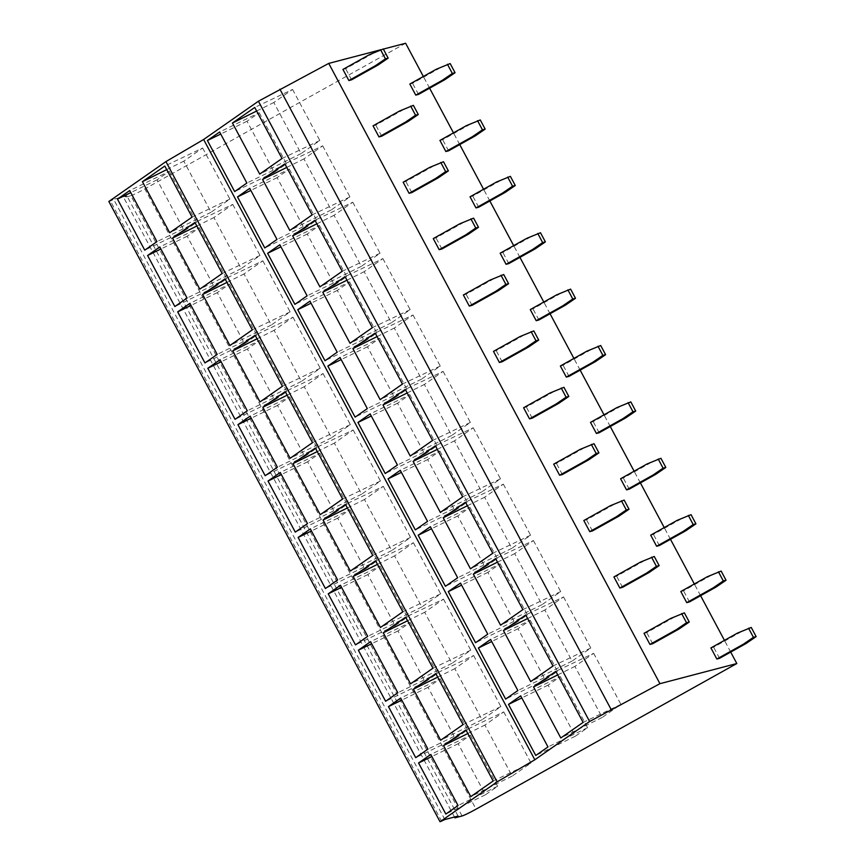 <?xml version="1.0" encoding="UTF-8"?>
<svg xmlns="http://www.w3.org/2000/svg" width="865" height="865" viewBox="0 0 865 865"><rect width="100%" height="100%" fill="white"/><g stroke="black" fill="none" stroke-linecap="round" stroke-linejoin="round"><path stroke-width="0.65" stroke-dasharray="4.33 3.24" d="M441.647 821.328L110.45 201.058L108.849 201.469M444.826 819.555L113.629 199.274L110.45 201.058M458.082 816.073L126.885 195.804L113.629 199.274M454.471 817.025L123.706 197.577L126.885 195.804M462.051 815.976L130.853 195.706L123.706 197.577M130.853 195.706A12.618 0.843 151.9 0 0 144.855 188.894L476.053 809.164M405.62 43.25L144.855 188.894M730.709 652.091L724.448 640.36M700.596 595.693L694.336 583.972M670.483 539.306L664.234 527.585M640.381 482.919L634.121 471.198M610.268 426.532L604.008 414.811M580.155 370.144L573.906 358.424M550.054 313.757L543.793 302.036M519.941 257.359L513.68 245.638M489.839 200.972L483.578 189.251M459.726 144.585L453.465 132.864M429.613 88.198L423.353 76.477M379.789 50.019L383.346 49.089M560.315 676.603L587.573 727.67L575.355 736.202L548.096 685.134L560.315 676.603L520.708 695.871M587.573 727.67L547.978 746.938M548.096 685.134L521.811 697.925M575.355 736.202L535.759 755.469M593.649 653.313L620.919 704.38L602.181 717.463L574.911 666.407L593.649 653.313L555.838 671.337M470.387 735.196L497.645 786.253L485.438 794.784L458.169 743.727L470.387 735.196L430.781 754.464M497.645 786.253L458.05 805.52M458.169 743.727L431.884 756.518M485.438 794.784L445.832 814.052M503.733 711.906L530.991 762.962L512.156 776.121L484.897 725.065L503.733 711.906L465.911 729.93M557.741 674.916L574.911 666.407M602.181 717.463L560.801 737.975M620.919 704.38L583.096 722.405M467.824 733.52L484.897 725.065M512.156 776.121L470.776 796.633M530.991 762.962L493.169 780.987M530.202 620.216L557.471 671.272L545.253 679.814L517.984 628.747L530.202 620.216L490.606 639.484M557.471 671.272L517.865 690.54M517.984 628.747L491.698 641.538M545.253 679.814L505.647 699.082M563.548 596.926L590.806 647.993L572.068 661.076L544.809 610.02L563.548 596.926L525.725 614.95M440.274 678.809L467.543 729.865L455.325 738.396L428.056 687.34L440.274 678.809L400.679 698.077M467.543 729.865L427.937 749.133M428.056 687.34L401.771 700.131M455.325 738.396L415.719 757.664M473.62 655.519L500.878 706.575L482.043 719.734L454.785 668.667L473.62 655.519L435.798 673.543M527.639 618.529L544.809 610.02M572.068 661.076L530.688 681.588M590.806 647.993L552.995 666.007M437.712 677.133L454.785 668.667M482.043 719.734L440.663 740.245M500.878 706.575L463.067 724.6M500.1 563.829L527.358 614.885L515.14 623.416L487.882 572.36L500.1 563.829L460.494 583.096M527.358 614.885L487.752 634.153M487.882 572.36L461.586 585.151M515.14 623.416L475.545 642.695M533.435 540.538L560.704 591.595L541.966 604.689L514.697 553.622L533.435 540.538L495.613 558.563M410.172 622.411L437.43 673.478L425.212 682.009L397.954 630.953L410.172 622.411L370.566 641.679M437.43 673.478L397.835 692.746M397.954 630.953L371.658 643.744M425.212 682.009L385.617 701.277M443.507 599.131L470.776 650.188L451.941 663.347L424.672 612.279L443.507 599.131L405.685 617.145M497.526 562.142L514.697 553.622M541.966 604.689L500.575 625.2M560.704 591.595L522.882 609.62M407.61 620.746L424.672 612.279M451.941 663.347L410.551 683.858M470.776 650.188L432.954 668.212M469.987 507.441L497.245 558.498L485.038 567.029L457.769 515.972L469.987 507.441L430.381 526.709M497.245 558.498L457.65 577.766M457.769 515.972L431.484 528.764M485.038 567.029L445.432 586.297M503.333 484.151L530.591 535.208L511.853 548.302L484.595 497.234L503.333 484.151L465.511 502.176M380.059 566.024L407.318 617.091L395.11 625.622L367.841 574.555L380.059 566.024L340.453 585.291M407.318 617.091L367.722 636.359M367.841 574.555L341.556 587.346M395.11 625.622L355.504 644.89M413.405 542.733L440.663 593.801L421.828 606.949L394.57 555.892L413.405 542.733L375.583 560.758M467.414 505.755L484.595 497.234M511.853 548.302L470.474 568.813M530.591 535.208L492.769 553.232M377.497 564.358L394.57 555.892M421.828 606.949L380.449 627.471M440.663 593.801L402.841 611.825M439.874 451.054L467.143 502.111L454.925 510.642L427.656 459.585L439.874 451.054L400.279 470.322M467.143 502.111L427.537 521.379M427.656 459.585L401.371 472.377M454.925 510.642L415.319 529.91M473.22 427.764L500.478 478.821L481.74 491.915L454.482 440.847L473.22 427.764L435.398 445.789M349.947 509.636L377.216 560.704L364.998 569.235L337.728 518.167L349.947 509.636L310.351 528.904M377.216 560.704L337.61 579.972M337.728 518.167L311.443 530.959M364.998 569.235L325.391 588.503M383.292 486.346L410.551 537.414L391.726 550.562L364.457 499.505L383.292 486.346L345.47 504.371M437.312 449.357L454.482 440.847M481.74 491.915L440.361 512.426M500.478 478.821L462.667 496.845M347.384 507.96L364.457 499.505M391.726 550.562L350.336 571.073M410.551 537.414L372.739 555.438M409.772 394.656L437.03 445.724L424.812 454.255L397.554 403.198L409.772 394.656L370.166 413.924M437.03 445.724L397.435 464.992M397.554 403.198L371.269 415.989M424.812 454.255L385.217 473.523M443.107 371.366L470.376 422.434L451.638 435.517L424.369 384.46L443.107 371.366L405.285 389.391M319.845 453.249L347.103 504.306L334.885 512.848L307.626 461.78L319.845 453.249L280.238 472.517M347.103 504.306L307.507 523.574M307.626 461.78L281.341 474.571M334.885 512.848L295.289 532.116M353.18 429.959L380.449 481.016L361.613 494.175L334.344 443.118L353.18 429.959L315.357 447.983M407.199 392.97L424.369 384.46M451.638 435.517L410.248 456.028M470.376 422.434L432.554 440.458M317.282 451.573L334.344 443.118M361.613 494.175L320.234 514.686M380.449 481.016L342.627 499.04M379.659 338.269L406.928 389.337L394.71 397.868L367.441 346.8L379.659 338.269L340.053 357.537M406.928 389.337L367.322 408.604M367.441 346.8L341.156 359.591M394.71 397.868L355.104 417.135M413.005 314.979L440.263 366.046L421.525 379.13L394.267 328.073L413.005 314.979L375.183 333.003M289.732 396.862L317.001 447.919L304.783 456.45L277.514 405.393L289.732 396.862L250.126 416.13M317.001 447.919L277.395 467.187M277.514 405.393L251.228 418.184M304.783 456.45L265.177 475.718M323.078 373.572L350.336 424.629L331.5 437.787L304.242 386.731L323.078 373.572L285.255 391.596M377.086 336.582L394.267 328.073M421.525 379.13L380.146 399.641M440.263 366.046L402.441 384.071M287.169 395.186L304.242 386.731M331.5 437.787L290.121 458.299M350.336 424.629L312.514 442.653M349.546 281.882L376.816 332.939L364.598 341.48L337.328 290.413L349.546 281.882L309.951 301.15M376.816 332.939L337.209 352.206M337.328 290.413L311.043 303.204M364.598 341.48L324.991 360.748M382.892 258.592L410.161 309.659L391.423 322.742L364.154 271.686L382.892 258.592L345.07 276.616M259.619 340.475L286.888 391.531L274.67 400.062L247.412 349.006L259.619 340.475L220.024 359.743M286.888 391.531L247.282 410.799M247.412 349.006L221.116 361.797M274.67 400.062L235.064 419.33M292.965 317.185L320.234 368.241L301.398 381.4L274.129 330.333L292.965 317.185L255.143 335.209M346.984 280.195L364.154 271.686M391.423 322.742L350.033 343.254M410.161 309.659L372.339 327.673M257.067 338.799L274.129 330.333M301.398 381.4L260.008 401.911M320.234 368.241L282.412 386.266M319.445 225.495L346.703 276.551L334.485 285.093L307.226 234.026L319.445 225.495L279.838 244.763M346.703 276.551L307.107 295.819M307.226 234.026L280.941 246.817M334.485 285.093L294.889 304.361M352.779 202.205L380.049 253.261L361.311 266.355L334.041 215.299L352.779 202.205L314.968 220.229M229.517 284.077L256.775 335.144L244.557 343.675L217.299 292.619L229.517 284.077L189.911 303.345M256.775 335.144L217.18 354.412M217.299 292.619L191.014 305.41M244.557 343.675L204.962 362.943M262.852 260.798L290.121 311.854L271.286 325.013L244.017 273.946L262.852 260.798L225.041 278.822M316.871 223.808L334.041 215.299M361.311 266.355L319.931 286.866M380.049 253.261L342.226 271.286M226.954 282.412L244.017 273.946M271.286 325.013L229.906 345.524M290.121 311.854L252.299 329.879M289.332 169.108L316.601 220.164L304.383 228.695L277.114 177.639L289.332 169.108L249.726 188.375M316.601 220.164L276.995 239.432M277.114 177.639L250.828 190.43M304.383 228.695L264.776 247.963M322.677 145.817L349.936 196.874L331.198 209.968L303.939 158.901L322.677 145.817L284.855 163.842M199.404 227.69L226.673 278.757L214.455 287.288L187.186 236.232L199.404 227.69L159.809 246.958M226.673 278.757L187.067 298.025M187.186 236.232L160.901 249.012M214.455 287.288L174.849 306.556M232.75 204.399L260.008 255.467L241.173 268.626L213.915 217.558L232.75 204.399L194.928 222.424M286.769 167.421L303.939 158.901M331.198 209.968L289.818 230.479M349.936 196.874L312.114 214.898M196.842 226.024L213.915 217.558M241.173 268.626L199.793 289.137M260.008 255.467L222.186 273.491M259.219 112.72L286.488 163.777L274.27 172.308L247.012 121.251L259.219 112.72L219.624 131.988M286.488 163.777L246.882 183.045M247.012 121.251L220.716 134.043M274.27 172.308L234.664 191.576M292.565 89.43L319.834 140.487L301.096 153.581L273.827 102.513L292.565 89.43L254.743 107.455M169.291 171.302L196.56 222.37L184.342 230.901L157.084 179.833L169.291 171.302L129.696 190.57M196.56 222.37L156.954 241.638M157.084 179.833L130.788 192.625M184.342 230.901L144.747 250.169M202.637 148.012L229.906 199.08L211.071 212.228L183.802 161.171L202.637 148.012L164.815 166.037M256.656 111.023L273.827 102.513M301.096 153.581L259.705 174.092M319.834 140.487L282.012 158.511M166.74 169.626L183.802 161.171M211.071 212.228L169.681 232.739M229.906 199.08L192.084 217.104M369.442 54.636L383.282 48.97M342.94 69.427L345.654 68.713L372.155 53.922M351.59 79.818L345.654 68.713M436.328 69.232L450.168 63.567M409.826 84.035L412.551 83.321L439.052 68.519M418.476 94.415L412.551 83.321M399.543 111.023L413.384 105.357M373.042 125.825L375.767 125.111L402.268 110.309M381.692 136.205L375.767 125.111M466.44 125.62L480.28 119.954M439.939 140.422L442.653 139.708L469.154 124.906M448.589 150.813L442.653 139.708M429.656 167.41L443.496 161.744M403.155 182.212L405.88 181.499L432.381 166.696M411.805 192.592L405.88 181.499M496.542 182.007L510.382 176.352M470.041 196.809L472.766 196.096L499.267 181.293M478.691 207.2L472.766 196.096M459.769 223.797L473.609 218.131M433.268 238.599L435.982 237.886L462.483 223.084M441.907 248.99L435.982 237.886M526.655 238.394L540.495 232.739M500.154 253.196L502.879 252.483L529.38 237.68M508.804 263.587L502.879 252.483M489.871 280.184L503.711 274.529M463.37 294.987L466.094 294.273L492.596 279.471M472.02 305.377L466.094 294.273M556.768 294.792L570.608 289.126M530.267 309.584L532.981 308.87L559.482 294.078M538.906 319.974L532.981 308.87M519.984 336.571L533.824 330.917M493.483 351.374L496.207 350.66L522.698 335.858M502.132 361.765L496.207 350.66M586.87 351.179L600.71 345.513M560.369 365.982L563.093 365.268L589.595 350.466M569.019 376.361L563.093 365.268M550.086 392.97L563.926 387.304M523.595 407.761L526.309 407.047L552.811 392.256M532.235 418.152L526.309 407.047M616.983 407.566L630.823 401.901M590.481 422.369L593.206 421.655L619.697 406.853M599.131 432.749L593.206 421.655M580.199 449.357L594.039 443.691M553.697 464.159L556.422 463.445L582.923 448.643M562.347 474.539L556.422 463.445M647.085 463.954L660.925 458.288M620.594 478.756L623.308 478.042L649.81 463.24M629.233 489.147L623.308 478.042M610.312 505.744L624.152 500.078M583.81 520.546L586.524 519.833L613.026 505.03M592.46 530.926L586.524 519.833M677.198 520.341L691.038 514.675M650.696 535.143L653.421 534.429L679.922 519.627M659.346 545.534L653.421 534.429M640.414 562.131L654.254 556.465M613.912 576.933L616.637 576.22L643.138 561.417M622.562 587.324L616.637 576.22M707.311 576.728L721.151 571.073M680.809 591.53L683.523 590.817L710.024 576.014M689.459 601.921L683.523 590.817M670.526 618.518L684.366 612.852M644.025 633.321L646.75 632.607L673.251 617.805M652.675 643.711L646.75 632.607M737.413 633.126L751.252 627.46M710.911 647.917L713.636 647.204L740.137 632.412M719.561 658.308L713.636 647.204"/><path stroke-width="1.3" d="M497.137 781.874L534.83 759.773L589.606 721.507L659.941 683.685L736.818 663.531L476.053 809.164A12.618 0.843 151.9 0 1 462.051 815.976L454.904 817.857L458.082 816.073L444.826 819.555L440.047 821.75L497.137 781.874L165.939 161.593L203.632 139.492L258.408 101.227L328.743 63.405L379.789 50.019M534.83 759.773L203.632 139.492M440.047 821.75L108.849 201.469L165.939 161.593M454.904 817.857L454.471 817.025M736.818 663.531L730.709 652.091M724.448 640.36L700.596 595.693M694.336 583.972L670.483 539.306M664.234 527.585L640.381 482.919M634.121 471.198L610.268 426.532M604.008 414.811L580.155 370.144M573.906 358.424L550.054 313.757M543.793 302.036L519.941 257.359M513.68 245.638L489.839 200.972M483.578 189.251L459.726 144.585M453.465 132.864L429.613 88.198M423.353 76.477L405.62 43.25L383.346 49.089M659.941 683.685L328.743 63.405M611.133 709.495L279.936 89.214M589.606 721.507L258.408 101.227M520.708 695.871L547.978 746.938L535.759 755.469L508.49 704.402L520.708 695.871M521.811 697.925L508.49 704.402M430.781 754.464L458.05 805.52L445.832 814.052L418.563 762.995L430.781 754.464M431.884 756.518L418.563 762.995M533.532 686.918L555.838 671.337L583.096 722.405L560.801 737.975L533.532 686.918L557.741 674.916M443.507 745.576L465.911 729.93L493.169 780.987L470.776 796.633L443.507 745.576L467.824 733.52M490.606 639.484L517.865 690.54L505.647 699.082L478.388 648.015L490.606 639.484M491.698 641.538L478.388 648.015M400.679 698.077L427.937 749.133L415.719 757.664L388.461 706.608L400.679 698.077M401.771 700.131L388.461 706.608M503.419 630.531L525.725 614.95L552.995 666.007L530.688 681.588L503.419 630.531L527.639 618.529M413.405 689.189L435.798 673.543L463.067 724.6L440.663 740.245L413.405 689.189L437.712 677.133M460.494 583.096L487.752 634.153L475.545 642.695L448.275 591.628L460.494 583.096M461.586 585.151L448.275 591.628M370.566 641.679L397.835 692.746L385.617 701.277L358.348 650.221L370.566 641.679M371.658 643.744L358.348 650.221M473.317 574.144L495.613 558.563L522.882 609.62L500.575 625.2L473.317 574.144L497.526 562.142M383.292 632.791L405.685 617.145L432.954 668.212L410.551 683.858L383.292 632.791L407.61 620.746M430.381 526.709L457.65 577.766L445.432 586.297L418.163 535.24L430.381 526.709M431.484 528.764L418.163 535.24M340.453 585.291L367.722 636.359L355.504 644.89L328.235 593.833L340.453 585.291M341.556 587.346L328.235 593.833M443.204 517.746L465.511 502.176L492.769 553.232L470.474 568.813L443.204 517.746L467.414 505.755M353.18 576.404L375.583 560.758L402.841 611.825L380.449 627.471L353.18 576.404L377.497 564.358M400.279 470.322L427.537 521.379L415.319 529.91L388.061 478.853L400.279 470.322M401.371 472.377L388.061 478.853M310.351 528.904L337.61 579.972L325.391 588.503L298.133 537.435L310.351 528.904M311.443 530.959L298.133 537.435M413.102 461.359L435.398 445.789L462.667 496.845L440.361 512.426L413.102 461.359L437.312 449.357M323.078 520.016L345.47 504.371L372.739 555.438L350.336 571.073L323.078 520.016L347.384 507.96M370.166 413.924L397.435 464.992L385.217 473.523L357.948 422.466L370.166 413.924M371.269 415.989L357.948 422.466M280.238 472.517L307.507 523.574L295.289 532.116L268.02 481.048L280.238 472.517M281.341 474.571L268.02 481.048M382.99 404.971L405.285 389.391L432.554 440.458L410.248 456.028L382.99 404.971L407.199 392.97M292.965 463.629L315.357 447.983L342.627 499.04L320.234 514.686L292.965 463.629L317.282 451.573M340.053 357.537L367.322 408.604L355.104 417.135L327.846 366.068L340.053 357.537M341.156 359.591L327.846 366.068M250.126 416.13L277.395 467.187L265.177 475.718L237.918 424.661L250.126 416.13M251.228 418.184L237.918 424.661M352.877 348.584L375.183 333.003L402.441 384.071L380.146 399.641L352.877 348.584L377.086 336.582M262.852 407.242L285.255 391.596L312.514 442.653L290.121 458.299L262.852 407.242L287.169 395.186M309.951 301.15L337.209 352.206L324.991 360.748L297.733 309.681L309.951 301.15M311.043 303.204L297.733 309.681M220.024 359.743L247.282 410.799L235.064 419.33L207.805 368.274L220.024 359.743M221.116 361.797L207.805 368.274M322.775 292.197L345.07 276.616L372.339 327.673L350.033 343.254L322.775 292.197L346.984 280.195M232.75 350.855L255.143 335.209L282.412 386.266L260.008 401.911L232.75 350.855L257.067 338.799M279.838 244.763L307.107 295.819L294.889 304.361L267.62 253.294L279.838 244.763M280.941 246.817L267.62 253.294M189.911 303.345L217.18 354.412L204.962 362.943L177.693 311.887L189.911 303.345M191.014 305.41L177.693 311.887M292.662 235.81L314.968 220.229L342.226 271.286L319.931 286.866L292.662 235.81L316.871 223.808M202.637 294.457L225.041 278.822L252.299 329.879L229.906 345.524L202.637 294.457L226.954 282.412M249.726 188.375L276.995 239.432L264.776 247.963L237.518 196.906L249.726 188.375M250.828 190.43L237.518 196.906M159.809 246.958L187.067 298.025L174.849 306.556L147.591 255.499L159.809 246.958M160.901 249.012L147.591 255.499M262.549 179.412L284.855 163.842L312.114 214.898L289.818 230.479L262.549 179.412L286.769 167.421M172.524 238.07L194.928 222.424L222.186 273.491L199.793 289.137L172.524 238.07L196.842 226.024M219.624 131.988L246.882 183.045L234.664 191.576L207.405 140.519L219.624 131.988M220.716 134.043L207.405 140.519M129.696 190.57L156.954 241.638L144.747 250.169L117.478 199.101L129.696 190.57M130.788 192.625L117.478 199.101M232.447 123.025L254.743 107.455L282.012 158.511L259.705 174.092L232.447 123.025L256.656 111.023M142.422 181.682L164.815 166.037L192.084 217.104L169.681 232.739L142.422 181.682L166.74 169.626M378.081 65.016L351.59 79.818L348.865 80.532L342.94 69.427L369.442 54.636L383.282 48.97L388.169 58.128L378.081 65.016L375.367 65.729L348.865 80.532M380.557 49.683L385.444 58.842L388.169 58.128M385.444 58.842L375.367 65.729M444.978 79.623L418.476 94.415L415.751 95.128L409.826 84.035L436.328 69.232L450.168 63.567L455.055 72.725L444.978 79.623L442.253 80.337L415.751 95.128M447.443 64.28L452.341 73.439L455.055 72.725M452.341 73.439L442.253 80.337M408.193 121.403L381.692 136.205L378.978 136.919L373.042 125.825L399.543 111.023L413.384 105.357L418.271 114.515L408.193 121.403L405.469 122.116L378.978 136.919M410.67 106.071L415.557 115.229L418.271 114.515M415.557 115.229L405.469 122.116M475.08 136.01L448.589 150.813L445.864 151.526L439.939 140.422L466.44 125.62L480.28 119.954L485.168 129.112L475.08 136.01L472.366 136.724L445.864 151.526M477.556 120.668L482.443 129.826L485.168 129.112M482.443 129.826L472.366 136.724M438.306 177.801L411.805 192.592L409.08 193.306L403.155 182.212L429.656 167.41L443.496 161.744L448.384 170.902L438.306 177.801L435.582 178.514L409.08 193.306M440.772 162.458L445.659 171.616L448.384 170.902M445.659 171.616L435.582 178.514M505.192 192.398L478.691 207.2L475.977 207.914L470.041 196.809L496.542 182.007L510.382 176.352L515.27 185.499L505.192 192.398L502.468 193.111L475.977 207.914M507.668 177.065L512.556 186.213L515.27 185.499M512.556 186.213L502.468 193.111M468.408 234.188L441.907 248.99L439.193 249.704L433.268 238.599L459.769 223.797L473.609 218.131L478.496 227.29L468.408 234.188L465.694 234.902L439.193 249.704M470.884 218.845L475.772 228.003L478.496 227.29M475.772 228.003L465.694 234.902M535.305 248.785L508.804 263.587L506.079 264.301L500.154 253.196L526.655 238.394L540.495 232.739L545.383 241.897L535.305 248.785L532.581 249.498L506.079 264.301M537.771 233.453L542.658 242.611L545.383 241.897M542.658 242.611L532.581 249.498M498.521 290.575L472.02 305.377L469.295 306.091L463.37 294.987L489.871 280.184L503.711 274.529L508.598 283.677L498.521 290.575L495.796 291.289L469.295 306.091M500.986 275.232L505.884 284.39L508.598 283.677M505.884 284.39L495.796 291.289M565.407 305.172L538.906 319.974L536.192 320.688L530.267 309.584L556.768 294.792L570.608 289.126L575.495 298.284L565.407 305.172L562.693 305.886L536.192 320.688M567.883 289.84L572.771 298.998L575.495 298.284M572.771 298.998L562.693 305.886M528.634 346.962L502.132 361.765L499.408 362.478L493.483 351.374L519.984 336.571L533.824 330.917L538.711 340.075L528.634 346.962L525.909 347.676L499.408 362.478M531.099 331.63L535.986 340.788L538.711 340.075M535.986 340.788L525.909 347.676M595.52 361.559L569.019 376.361L566.294 377.075L560.369 365.982L586.87 351.179L600.71 345.513L605.597 354.672L595.52 361.559L592.795 362.273L566.294 377.075M597.985 346.227L602.883 355.385L605.597 354.672M602.883 355.385L592.795 362.273M558.736 403.35L532.235 418.152L529.521 418.865L523.595 407.761L550.086 392.97L563.926 387.304L568.824 396.462L558.736 403.35L556.022 404.063L529.521 418.865M561.212 388.017L566.099 397.176L568.824 396.462M566.099 397.176L556.022 404.063M625.633 417.946L599.131 432.749L596.407 433.462L590.481 422.369L616.983 407.566L630.823 401.901L635.71 411.059L625.633 417.946L622.908 418.66L596.407 433.462M628.098 402.614L632.985 411.772L635.71 411.059M632.985 411.772L622.908 418.66M588.849 459.737L562.347 474.539L559.623 475.253L553.697 464.159L580.199 449.357L594.039 443.691L598.926 452.849L588.849 459.737L586.124 460.45L559.623 475.253M591.314 444.405L596.212 453.563L598.926 452.849M596.212 453.563L586.124 460.45M655.735 474.344L629.233 489.147L626.52 489.86L620.594 478.756L647.085 463.954L660.925 458.288L665.823 467.446L655.735 474.344L653.021 475.058L626.52 489.86M658.211 459.001L663.098 468.16L665.823 467.446M663.098 468.16L653.021 475.058M618.962 516.124L592.46 530.926L589.735 531.64L583.81 520.546L610.312 505.744L624.152 500.078L629.039 509.236L618.962 516.124L616.237 516.837L589.735 531.64M621.427 500.792L626.314 509.95L629.039 509.236M626.314 509.95L616.237 516.837M685.848 530.732L659.346 545.534L656.621 546.248L650.696 535.143L677.198 520.341L691.038 514.675L695.925 523.833L685.848 530.732L683.123 531.445L656.621 546.248M688.313 515.389L693.211 524.547L695.925 523.833M693.211 524.547L683.123 531.445M649.064 572.522L622.562 587.324L619.848 588.038L613.912 576.933L640.414 562.131L654.254 556.465L659.152 565.624L649.064 572.522L646.35 573.236L619.848 588.038M651.54 557.179L656.427 566.337L659.152 565.624M656.427 566.337L646.35 573.236M715.961 587.119L689.459 601.921L686.734 602.635L680.809 591.53L707.311 576.728L721.151 571.073L726.038 580.231L715.961 587.119L713.236 587.832L686.734 602.635M718.426 571.787L723.313 580.945L726.038 580.231M723.313 580.945L713.236 587.832M679.176 628.909L652.675 643.711L649.95 644.425L644.025 633.321L670.526 618.518L684.366 612.852L689.254 622.011L679.176 628.909L676.452 629.623L649.95 644.425M681.642 613.566L686.54 622.724L689.254 622.011M686.54 622.724L676.452 629.623M746.062 643.506L719.561 658.308L716.847 659.022L710.911 647.917L737.413 633.126L751.252 627.46L756.151 636.618L746.062 643.506L743.349 644.22L716.847 659.022M748.539 628.174L753.426 637.332L756.151 636.618M753.426 637.332L743.349 644.22"/></g></svg>
